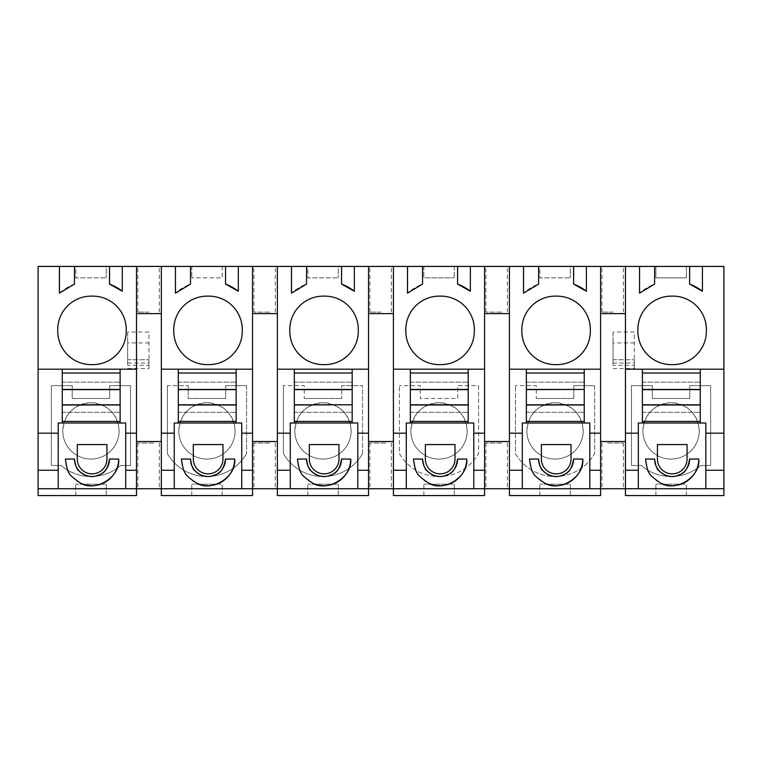 <?xml version="1.0" encoding="UTF-8"?>
<svg xmlns="http://www.w3.org/2000/svg" width="762" height="762" viewBox="0 0 762 762"><rect width="100%" height="100%" fill="white"/><g stroke="black" fill="none" stroke-linecap="round" stroke-linejoin="round"><path stroke-width="0.57" stroke-dasharray="3.81 2.86" d="M161.344 266.424L136.493 266.424L136.493 313.62L136.493 266.424L38.1 266.424L38.1 495.576L136.493 495.576L136.493 441.522L161.344 441.522L161.344 313.62L148.952 313.62L161.344 313.62L161.344 266.424L161.344 313.62L161.344 266.424L252.527 266.424L252.527 313.62L277.378 313.62L252.527 313.62L252.527 441.522L277.378 441.522L277.378 266.424L277.378 313.62L277.378 266.424L368.551 266.424L368.551 313.62L393.402 313.62L368.551 313.62L368.551 441.522L393.402 441.522L393.402 266.424L393.402 313.62L393.402 266.424L484.575 266.424L484.575 313.62L509.426 313.62L484.575 313.62L484.575 441.522L509.426 441.522L509.426 266.424L509.426 313.62L509.426 266.424L600.599 266.424L600.599 313.62L625.45 313.62L600.599 313.62L600.599 266.424L625.45 266.424L625.45 313.62L625.45 266.424L723.9 266.424L723.9 495.576L625.45 495.576L625.45 441.522L625.45 488.728L723.9 488.728M106.213 495.576L75.752 495.576L106.223 495.576L106.213 484.156L75.752 484.156L106.223 484.156L106.223 495.576M75.752 495.576L75.752 484.156L75.771 495.576M38.1 488.728L136.493 488.728L136.493 441.522L161.344 441.522L161.344 488.728L625.45 488.728L625.45 441.522L613.048 441.522L625.45 441.522L625.45 266.424M161.344 441.522L136.493 441.522L136.493 488.728L161.344 488.728L161.344 441.522L161.344 495.576L252.527 495.576L252.527 441.522L277.378 441.522L277.378 495.576L368.551 495.576L368.551 441.522L393.402 441.522L393.402 495.576L484.575 495.576L484.575 441.522L509.426 441.522L509.426 495.576L600.599 495.576L600.599 441.522L625.45 441.522M136.493 266.424L136.493 313.62L148.952 313.62L136.493 313.62L136.493 441.522M631.479 465.496L631.479 385.648L652.339 385.648L652.339 398.469L689.791 398.469L689.791 385.648L710.651 385.648L710.651 465.496L700.821 465.496A45.634 45.634 0 0 1 641.309 465.496L631.479 465.496L631.479 385.648L652.339 385.648L652.339 398.469L689.791 398.469L689.791 385.648L710.651 385.648L710.651 465.496L700.821 465.496A45.634 45.634 0 0 1 641.309 465.496L631.479 465.496M148.952 365.331L148.952 332.042L127.635 332.042L127.635 365.331L148.952 365.331L148.952 359.75L148.952 368.551L148.952 332.042M634.365 365.331L634.365 332.042L613.048 332.042L613.048 365.331L634.365 365.331L634.365 359.75L634.365 368.551L634.365 332.042M594.627 385.648L573.767 385.648L573.767 398.469L573.767 385.648L594.627 385.648L594.627 453.6A45.634 45.634 0 0 1 515.445 453.6L515.445 385.648L515.445 453.6A45.634 45.634 0 0 0 594.627 453.6L594.627 385.648M536.315 398.469L573.767 398.469L536.315 398.469L536.315 385.648L515.445 385.648L536.315 385.648L536.315 398.469M362.579 453.6A45.634 45.634 0 0 1 283.397 453.6L283.397 385.648L283.397 453.6A45.634 45.634 0 0 0 362.579 453.6L362.579 385.648L341.719 385.648L341.719 398.469L341.719 385.648L362.579 385.648L362.579 453.6M304.257 398.469L341.719 398.469L304.257 398.469L304.257 385.648L283.397 385.648L304.257 385.648L304.257 398.469M457.743 398.469L457.743 385.648L478.603 385.648L478.603 453.6A45.634 45.634 0 0 1 399.421 453.6L399.421 385.648L399.421 453.6A45.634 45.634 0 0 0 478.603 453.6L478.603 385.648L457.743 385.648L457.743 398.469L420.281 398.469L420.281 385.648L399.421 385.648L420.281 385.648L420.281 398.469L457.743 398.469M130.521 465.496L130.521 385.648L109.661 385.648L109.661 398.469L72.209 398.469L72.209 385.648L51.349 385.648L51.349 465.496L61.179 465.496A45.634 45.634 0 0 0 120.691 465.496L130.521 465.496L130.521 385.648L109.661 385.648L109.661 398.469L72.209 398.469L72.209 385.648L51.349 385.648L51.349 465.496L61.179 465.496A45.634 45.634 0 0 0 120.691 465.496L130.521 465.496M167.373 385.648L167.373 453.6A45.634 45.634 0 0 0 246.555 453.6A45.634 45.634 0 0 1 167.373 453.6L167.373 385.648L188.233 385.648L167.373 385.648M246.555 385.648L246.555 453.6L246.555 385.648L225.685 385.648L225.685 398.469L225.685 385.648L246.555 385.648M188.233 398.469L225.685 398.469L188.233 398.469L188.233 385.648L188.233 398.469M143.437 488.728L159.296 488.728L143.437 488.728M264.976 488.728L253.851 488.728L264.976 488.728M491.509 488.728L507.378 488.728L491.509 488.728M613.048 488.728L601.932 488.728L613.048 488.728M381 488.728L369.884 488.728L381 488.728M62.274 404.803L62.274 389.63M38.1 369.199L136.493 369.199M484.575 266.424L484.575 313.62L484.575 266.424L509.426 266.424M368.551 266.424L368.551 313.62L368.551 266.424L393.402 266.424M252.527 266.424L252.527 313.62L252.527 266.424L277.378 266.424M74.524 266.424L74.486 284.083M122.33 266.424L122.291 291.246A49.482 49.482 -90 0 1 122.33 291.246M190.548 266.424L190.548 284.083A49.482 49.482 -90 0 0 175.47 293.132L175.47 293.094M238.354 266.424L238.354 291.246A49.482 49.482 -90 0 0 238.315 291.217L238.354 291.246M306.572 266.424L306.572 284.083A49.482 49.482 -90 0 0 291.503 293.132L291.455 293.132M354.387 266.424L354.387 291.246A49.482 49.482 -90 0 0 354.349 291.217L354.387 291.246M422.558 266.424L422.596 284.083A49.482 49.482 -90 0 0 407.527 293.132L407.489 293.132M470.411 266.424L470.411 291.246A49.482 49.482 -90 0 0 470.373 291.217L470.411 291.246M538.62 266.424L538.62 284.083A49.482 49.482 -90 0 0 523.551 293.132L523.513 293.132M586.435 266.424L586.435 291.246A49.482 49.482 -90 0 0 586.397 291.217L586.435 291.246M654.653 266.424L654.653 284.083A49.482 49.482 -90 0 0 639.575 293.132L639.575 293.094M702.459 266.424L702.459 291.246A49.482 49.482 -90 0 0 702.421 291.217L702.459 291.246M106.223 266.424L75.752 266.424L75.771 277.844L106.223 277.844L75.752 277.844L75.752 266.424L106.213 266.424L106.223 277.844L106.213 266.424M613.048 266.424L601.932 266.424L613.048 266.424M191.795 266.424L191.795 277.844L191.786 266.424L222.247 266.424L191.786 266.424M338.261 266.424L307.81 266.424L307.81 277.844L338.261 277.844L307.819 277.844L307.819 266.424L338.271 266.424L338.261 277.844L338.271 266.424M381 266.424L369.884 266.424L381 266.424M423.834 266.424L454.295 266.424L423.834 266.424L423.834 277.844L454.285 277.844L423.834 277.844M686.352 266.424L686.352 277.844L655.901 277.844L655.901 266.424L686.352 266.424L655.882 266.424L655.882 277.844L686.333 277.844L686.333 266.424M264.976 266.424L253.851 266.424L264.976 266.424M570.309 266.424L539.858 266.424L539.858 277.844L570.309 277.844L539.867 277.844L539.867 266.424L570.328 266.424L570.309 277.844L570.328 266.424M497.024 266.424L485.908 266.424L497.024 266.424M686.333 495.576L655.882 495.576L686.352 495.576L686.333 484.156L655.882 484.156L686.333 484.156M655.882 495.576L655.882 484.156L655.901 495.576M600.599 441.522L613.048 441.522L600.599 441.522L600.599 488.728L600.599 266.424M570.309 495.576L539.858 495.576L570.328 495.576L570.309 484.156L539.858 484.156L570.328 484.156L570.328 495.576M539.858 495.576L539.858 484.156L539.867 495.576M484.575 488.728L484.575 441.522L484.575 488.728M454.285 495.576L423.834 495.576L454.295 495.576L454.285 484.156L423.834 484.156L454.295 484.156L454.295 495.576M368.551 488.728L368.551 441.522L368.551 488.728M338.261 495.576L307.81 495.576L338.271 495.576L338.261 484.156L307.81 484.156L338.271 484.156L338.271 495.576M307.81 495.576L307.81 484.156L307.819 495.576M252.527 488.728L252.527 441.522L252.527 488.728M222.237 495.576L191.786 495.576L222.247 495.576L222.237 484.156L191.786 484.156L222.237 484.156M191.786 495.576L191.786 484.156L191.795 495.576M127.635 365.331L127.635 342.948L148.952 342.948M127.635 342.948L127.635 332.042M127.635 359.75L148.952 359.75L127.635 359.75M613.048 365.331L613.048 342.948L634.365 342.948M613.048 342.948L613.048 332.042M613.048 359.75L634.365 359.75L613.048 359.75M589.817 488.728L589.817 423.005L522.313 423.005L522.313 488.728M582.74 459.038L573.605 459.038M538.582 459.038L529.447 459.038A26.651 26.651 0 0 0 531.581 469.478M531.6 469.525A26.651 26.651 0 0 0 533.448 473.069M533.467 473.107A26.651 26.651 0 0 0 535.838 476.336M535.857 476.364A26.651 26.651 0 0 0 544.354 482.956M509.426 441.522L484.575 441.522M473.793 488.728L473.793 423.005L406.289 423.005L406.289 488.728M466.715 459.038L457.581 459.038M422.558 459.038L413.423 459.038A26.651 26.651 0 0 0 428.368 482.975M393.402 441.522L368.551 441.522M357.769 488.728L357.769 423.005L290.265 423.005L290.265 488.728M350.691 459.038L341.557 459.038M306.534 459.038L297.399 459.038A26.651 26.651 0 0 0 299.533 469.468M299.561 469.535A26.651 26.651 0 0 0 301.39 473.059M301.419 473.107A26.651 26.651 0 0 0 303.771 476.326M303.809 476.374A26.651 26.651 0 0 0 312.277 482.946M277.378 441.522L252.527 441.522M241.735 488.728L241.735 423.005L174.241 423.005L174.241 488.728M234.667 459.038L225.533 459.038M190.51 459.038L181.375 459.038A26.651 26.651 0 0 0 196.31 482.965M125.711 488.728L125.711 423.005L58.217 423.005L58.217 488.728M118.643 459.038L109.499 459.038M74.486 459.038L65.351 459.038A26.651 26.651 0 0 0 67.475 469.478M67.504 469.535A26.651 26.651 0 0 0 69.342 473.069M69.371 473.107A26.651 26.651 0 0 0 71.733 476.345M71.752 476.364A26.651 26.651 0 0 0 80.267 482.965M705.841 488.728L705.841 423.005L638.337 423.005L638.337 488.728M698.773 459.038L689.629 459.038M654.615 459.038L645.481 459.038A26.651 26.651 0 0 0 660.416 482.975M153.695 443.046L137.827 443.046L153.695 443.046M269.719 443.046L253.851 443.046L269.719 443.046M501.767 443.046L485.908 443.046L501.767 443.046M607.533 443.046L623.402 443.046L607.533 443.046M385.743 443.046L369.884 443.046L385.743 443.046M62.274 369.199L62.274 423.005M120.129 423.005L120.129 369.199M120.129 421.424L120.129 373.009L120.129 421.424L62.274 421.424M74.524 284.083A49.482 49.482 -90 0 0 59.446 293.132L59.407 293.132M126.244 330.375A33.499 33.499 0 0 0 91.992 296.123A33.499 33.499 0 0 0 57.741 330.375A33.499 33.499 0 0 0 91.992 364.627A33.499 33.499 0 0 0 126.244 330.375M136.493 313.62L161.344 313.62M161.344 369.199L252.527 369.199M252.527 313.62L277.378 313.62M277.378 369.199L368.551 369.199M368.551 313.62L393.402 313.62M393.402 369.199L484.575 369.199M484.575 313.62L509.426 313.62M509.426 369.199L600.599 369.199M600.599 313.62L625.45 313.62M625.45 369.199L723.9 369.199M613.048 312.096L601.932 312.096L613.048 312.096M222.247 266.424L222.247 277.844L191.795 277.844L222.237 277.844L222.237 266.424M148.952 312.096L137.827 312.096L148.952 312.096M381 312.096L369.884 312.096L381 312.096M454.285 266.424L454.285 277.844L454.295 266.424M423.843 266.424L423.843 277.844M269.719 312.096L253.851 312.096L269.719 312.096M501.767 312.096L485.908 312.096L501.767 312.096M700.259 421.424L700.259 373.009L700.259 421.424L642.404 421.424L642.404 404.803M686.352 495.576L686.352 484.156M423.834 495.576L423.834 484.156M423.843 495.576L423.843 484.156M222.247 495.576L222.247 484.156M642.899 430.901A28.165 28.165 0 0 1 671.065 402.727A28.165 28.165 0 0 1 699.23 430.901A28.165 28.165 0 0 1 671.065 459.067A28.165 28.165 0 0 1 642.899 430.901C644.576 413.795 653.958 404.403 671.065 402.727C688.172 404.403 697.554 413.795 699.23 430.901A28.165 28.165 0 0 1 671.065 459.067A28.165 28.165 0 0 1 642.899 430.901M127.635 368.551L148.952 368.551M127.635 363.064L148.952 363.064M613.048 363.064L634.365 363.064M613.048 368.551L634.365 368.551M526.866 430.901A28.165 28.165 0 0 1 555.041 402.727A28.165 28.165 0 0 1 583.206 430.901A28.165 28.165 0 0 1 555.041 459.067A28.165 28.165 0 0 1 526.866 430.901C528.542 413.795 537.934 404.403 555.041 402.727C572.138 404.403 581.53 413.795 583.206 430.901A28.165 28.165 0 0 1 555.041 459.067A28.165 28.165 0 0 1 526.866 430.901M294.818 430.901A28.165 28.165 0 0 1 322.983 402.727A28.165 28.165 0 0 1 351.158 430.901A28.165 28.165 0 0 1 322.983 459.067A28.165 28.165 0 0 1 294.818 430.901C296.494 413.795 305.886 404.403 322.983 402.727C340.09 404.403 349.482 413.795 351.158 430.901A28.165 28.165 0 0 1 322.983 459.067A28.165 28.165 0 0 1 294.818 430.901M410.842 430.901A28.165 28.165 0 0 1 439.017 402.727A28.165 28.165 0 0 1 467.182 430.901A28.165 28.165 0 0 1 439.017 459.067A28.165 28.165 0 0 1 410.842 430.901C412.518 413.795 421.91 404.403 439.017 402.727C456.114 404.403 465.506 413.795 467.182 430.901A28.165 28.165 0 0 1 439.017 459.067A28.165 28.165 0 0 1 410.842 430.901M62.77 430.901A28.165 28.165 0 0 1 90.935 402.727A28.165 28.165 0 0 1 119.101 430.901A28.165 28.165 0 0 1 90.935 459.067A28.165 28.165 0 0 1 62.77 430.901C64.446 413.795 73.828 404.403 90.935 402.727C108.042 404.403 117.424 413.795 119.101 430.901A28.165 28.165 0 0 1 90.935 459.067A28.165 28.165 0 0 1 62.77 430.901M178.794 430.901A28.165 28.165 0 0 1 206.959 402.727A28.165 28.165 0 0 1 235.134 430.901A28.165 28.165 0 0 1 206.959 459.067A28.165 28.165 0 0 1 178.794 430.901C180.47 413.795 189.862 404.403 206.959 402.727C224.066 404.403 233.458 413.795 235.134 430.901A28.165 28.165 0 0 1 206.959 459.067A28.165 28.165 0 0 1 178.794 430.901M584.235 404.803L584.235 389.63M526.371 389.439L584.235 389.439L584.235 421.424L526.371 421.424L526.371 404.803M541.391 459.038A14.821 14.821 0 0 0 556.212 473.859A14.821 14.821 0 0 0 571.033 459.038L571.033 444.57L541.391 444.57M526.371 421.424L526.371 389.63M468.211 421.424L468.211 373.009L468.211 421.424L410.347 421.424L410.347 404.803M425.358 459.038A14.821 14.821 0 0 0 440.188 473.859A14.821 14.821 0 0 0 455.009 459.038L455.009 444.57L425.358 444.57M410.347 421.424L410.347 389.63M294.322 404.803L294.322 421.424L352.187 421.424L352.187 404.993L294.322 404.993M352.187 404.803L352.187 421.424M309.334 459.038A14.821 14.821 0 0 0 324.164 473.859A14.821 14.821 0 0 0 338.985 459.038L338.985 444.57L309.334 444.57M294.322 421.424L294.322 389.63M236.153 421.424L236.153 373.009L236.153 421.424L178.298 421.424L178.298 404.803M193.31 459.038A14.821 14.821 0 0 0 208.14 473.859A14.821 14.821 0 0 0 222.961 459.038L222.961 444.57L193.31 444.57M178.298 421.424L178.298 389.63M77.286 459.038A14.821 14.821 0 0 0 92.107 473.859A14.821 14.821 0 0 0 106.937 459.038L106.937 444.57L77.286 444.57M657.416 459.038A14.821 14.821 0 0 0 672.236 473.859A14.821 14.821 0 0 0 687.067 459.038L687.067 444.57L657.416 444.57M642.404 421.424L642.404 389.63M242.268 330.375A33.499 33.499 0 0 0 208.026 296.123A33.499 33.499 0 0 0 173.774 330.375A33.499 33.499 0 0 0 208.026 364.627A33.499 33.499 0 0 0 242.268 330.375M358.302 330.375A33.499 33.499 0 0 0 324.05 296.123A33.499 33.499 0 0 0 289.798 330.375A33.499 33.499 0 0 0 324.05 364.627A33.499 33.499 0 0 0 358.302 330.375M474.326 330.375A33.499 33.499 0 0 0 440.074 296.123A33.499 33.499 0 0 0 405.822 330.375A33.499 33.499 0 0 0 440.074 364.627A33.499 33.499 0 0 0 474.326 330.375M590.35 330.375A33.499 33.499 0 0 0 556.098 296.123A33.499 33.499 0 0 0 521.846 330.375A33.499 33.499 0 0 0 556.098 364.627A33.499 33.499 0 0 0 590.35 330.375M706.374 330.375A33.499 33.499 0 0 0 672.122 296.123A33.499 33.499 0 0 0 637.87 330.375A33.499 33.499 0 0 0 672.122 364.627A33.499 33.499 0 0 0 706.374 330.375M642.404 369.199L642.404 423.005M700.259 423.005L700.259 369.199M526.371 369.199L526.371 423.005M584.235 423.005L584.235 369.199M410.347 369.199L410.347 423.005M468.211 423.005L468.211 369.199M294.322 369.199L294.322 423.005M352.187 423.005L352.187 369.199M178.298 369.199L178.298 423.005M236.153 423.005L236.153 369.199M62.274 389.439L120.129 389.439M62.274 412.29L120.129 412.29L62.274 412.29M62.274 382.143L120.129 382.143L62.274 382.143M62.274 373.009L120.129 373.009M62.274 404.993L120.129 404.993M178.298 389.439L236.153 389.439M178.298 412.29L236.153 412.29L178.298 412.29M178.298 382.143L236.153 382.143L178.298 382.143M178.298 373.009L236.153 373.009M178.298 404.993L236.153 404.993M294.322 389.439L352.187 389.439M294.322 412.29L352.187 412.29L294.322 412.29M294.322 382.143L352.187 382.143L294.322 382.143M294.322 373.009L352.187 373.009M410.347 389.439L468.211 389.439M410.347 412.29L468.211 412.29L410.347 412.29M410.347 382.143L468.211 382.143L410.347 382.143M410.347 373.009L468.211 373.009M410.347 404.993L468.211 404.993M526.371 412.29L584.235 412.29L526.371 412.29M526.371 382.143L584.235 382.143L526.371 382.143M526.371 373.009L584.235 373.009M526.371 404.993L584.235 404.993M642.404 389.439L700.259 389.439M642.404 412.29L700.259 412.29L642.404 412.29M642.404 382.143L700.259 382.143L642.404 382.143M642.404 373.009L700.259 373.009M642.404 404.993L700.259 404.993M137.827 443.046L137.827 488.728M159.296 443.046L159.296 488.728M253.851 443.046L253.851 488.728M275.32 443.046L275.32 488.728M485.908 443.046L485.908 488.728M507.378 443.046L507.378 488.728M623.402 443.046L623.402 488.728M601.932 443.046L601.932 488.728M369.884 443.046L369.884 488.728M391.354 443.046L391.354 488.728M623.402 312.096L623.402 266.424M601.932 312.096L601.932 266.424M137.827 312.096L137.827 266.424M159.296 312.096L159.296 266.424M369.884 312.096L369.884 266.424M391.354 312.096L391.354 266.424M275.32 312.096L275.32 266.424M253.851 312.096L253.851 266.424M507.378 312.096L507.378 266.424M485.908 312.096L485.908 266.424"/><path stroke-width="1.14" d="M59.407 266.424L74.486 266.424L74.486 284.083L59.407 293.132L59.407 266.424L38.1 266.424L38.1 495.576L136.493 495.576L136.493 488.728L723.9 488.728L723.9 266.424L689.629 266.424L689.629 284.083L689.667 266.424M38.1 488.728L136.493 488.728L136.493 369.199L62.274 369.199L62.274 373.009L120.129 373.009L120.129 369.199M58.217 488.728L58.217 470.24L38.1 470.24M38.1 433.187L58.217 433.187L58.217 470.24M38.1 369.199L62.274 369.199M58.217 433.187L58.217 423.005L125.711 423.005L125.711 470.24L136.493 470.24M62.274 373.009L62.274 423.005M74.486 266.424L109.499 266.424L109.499 284.083L122.291 291.246L122.291 266.424L136.493 266.424L136.493 369.199M91.992 296.123A33.499 33.499 0 0 1 126.244 330.375A33.499 33.499 0 0 1 91.992 364.627A33.499 33.499 0 0 1 57.741 330.375A33.499 33.499 0 0 1 91.992 296.123M109.499 266.424L122.291 266.424M689.629 266.424L136.493 266.424M723.9 488.728L723.9 495.576L625.45 495.576L625.45 470.24L638.337 470.24L638.337 423.005L700.259 423.005L700.259 369.199L642.404 369.199L642.404 373.009L700.259 373.009M509.426 266.424L509.426 495.576L600.599 495.576L600.599 266.424M393.402 266.424L393.402 495.576L484.575 495.576L484.575 266.424M277.378 266.424L277.378 495.576L368.551 495.576L368.551 266.424M161.344 266.424L161.344 495.576L252.527 495.576L252.527 266.424M589.817 488.728L589.817 470.24L600.599 470.24M589.817 470.24L589.817 423.005L584.235 423.005L584.235 389.439L526.371 389.63L526.371 423.005L584.235 423.005M548.859 474.983A17.507 17.507 0 0 0 573.605 459.038C571.005 473.497 566.109 473.697 559.718 476.164C553.622 477.241 548.173 475.545 543.392 471.078C541.182 470.011 539.582 466.001 538.582 459.038A17.507 17.507 0 0 0 548.783 474.945M544.354 482.956A26.651 26.651 0 0 0 556.565 485.68M556.946 485.67A26.651 26.651 0 0 0 582.74 459.038L573.605 459.038M571.033 444.57L541.391 444.57L541.391 459.038A14.821 14.821 0 0 0 556.212 473.859A14.821 14.821 0 0 0 571.033 459.038L571.033 444.57M509.426 433.187L522.313 433.187L522.313 488.728M522.313 433.187L522.313 423.005L526.371 423.005M509.426 470.24L522.313 470.24M473.793 488.728L473.793 470.24L484.575 470.24M473.793 470.24L473.793 423.005L468.211 423.005L468.211 369.199L410.347 369.199L410.347 373.009L468.211 373.009M432.826 474.974A17.507 17.507 0 0 0 457.581 459.038C454.981 473.497 450.085 473.697 443.694 476.164C437.598 477.241 432.149 475.545 427.358 471.078C425.158 470.011 423.558 466.001 422.558 459.038A17.507 17.507 0 0 0 432.768 474.945M428.368 482.975A26.651 26.651 0 0 0 440.541 485.68M440.912 485.67A26.651 26.651 0 0 0 466.715 459.038L457.581 459.038M455.009 444.57L425.358 444.57L425.358 459.038A14.821 14.821 0 0 0 440.188 473.859A14.821 14.821 0 0 0 455.009 459.038L455.009 444.57M393.402 433.187L406.289 433.187L406.289 488.728M406.289 433.187L406.289 423.005L468.211 423.005M393.402 470.24L406.289 470.24M357.769 488.728L357.769 470.24L368.551 470.24M357.769 470.24L357.769 423.005L352.187 423.005L352.187 369.199L294.322 369.199L294.322 373.009L352.187 373.009M316.811 474.983A17.507 17.507 0 0 0 341.557 459.038C338.947 473.497 334.051 473.697 327.67 476.164C321.564 477.241 316.125 475.545 311.334 471.078C309.124 470.011 307.524 466.001 306.534 459.038A17.507 17.507 0 0 0 316.725 474.945M312.277 482.946A26.651 26.651 0 0 0 324.507 485.68M324.888 485.67A26.651 26.651 0 0 0 350.691 459.038L341.557 459.038M338.985 444.57L309.334 444.57L309.334 459.038A14.821 14.821 0 0 0 324.164 473.859A14.821 14.821 0 0 0 338.985 459.038L338.985 444.57M277.378 433.187L290.265 433.187L290.265 488.728M290.265 433.187L290.265 423.005L352.187 423.005M277.378 470.24L290.265 470.24M241.735 488.728L241.735 470.24L252.527 470.24M241.735 470.24L241.735 423.005L236.153 423.005L236.153 369.199L178.298 369.199L178.298 373.009L236.153 373.009M200.777 474.974A17.507 17.507 0 0 0 225.533 459.038C222.923 473.497 218.027 473.697 211.636 476.164C205.54 477.241 200.101 475.545 195.31 471.078C193.1 470.011 191.5 466.001 190.51 459.038A17.507 17.507 0 0 0 200.711 474.945M196.31 482.965A26.651 26.651 0 0 0 208.483 485.68M208.864 485.67A26.651 26.651 0 0 0 234.667 459.038L225.533 459.038M222.961 444.57L193.31 444.57L193.31 459.038A14.821 14.821 0 0 0 208.14 473.859A14.821 14.821 0 0 0 222.961 459.038L222.961 444.57M161.344 433.187L174.241 433.187L174.241 488.728M174.241 433.187L174.241 423.005L236.153 423.005M161.344 470.24L174.241 470.24M125.711 488.728L125.711 470.24M84.763 474.983A17.507 17.507 0 0 0 109.499 459.038C106.899 473.497 102.003 473.697 95.612 476.164C89.516 477.241 84.077 475.545 79.286 471.078C77.076 470.011 75.476 466.001 74.486 459.038A17.507 17.507 0 0 0 84.677 474.945M80.267 482.965A26.651 26.651 0 0 0 92.459 485.68M92.84 485.67A26.651 26.651 0 0 0 118.643 459.038L109.499 459.038M106.937 444.57L77.286 444.57L77.286 459.038A14.821 14.821 0 0 0 92.107 473.859A14.821 14.821 0 0 0 106.937 459.038L106.937 444.57M705.841 488.728L705.841 470.24L723.9 470.24M705.841 470.24L705.841 423.005L700.259 423.005M664.874 474.974A17.507 17.507 0 0 0 689.629 459.038C687.029 473.497 682.133 473.697 675.742 476.164C669.646 477.241 664.197 475.545 659.416 471.078C657.206 470.011 655.606 466.001 654.615 459.038A17.507 17.507 0 0 0 664.816 474.945M660.416 482.975A26.651 26.651 0 0 0 672.589 485.68M672.97 485.67A26.651 26.651 0 0 0 698.773 459.038L689.629 459.038M687.067 444.57L657.416 444.57L657.416 459.038A14.821 14.821 0 0 0 672.236 473.859A14.821 14.821 0 0 0 687.067 459.038L687.067 444.57M638.337 488.728L638.337 470.24M625.45 470.24L625.45 369.199L642.404 369.199M625.45 266.424L625.45 369.199M120.129 423.005L120.129 373.009M125.711 433.187L136.493 433.187M59.446 266.424L59.446 293.094M122.291 291.217A49.482 49.482 -90 0 0 109.547 284.083L109.499 284.083M109.547 284.083L109.547 266.424M238.315 266.424L238.315 291.246L225.533 284.083L225.571 266.424L225.533 284.083A49.482 49.482 -90 0 1 238.315 291.217M190.51 266.424L190.51 284.083L175.431 293.132L175.431 266.424L175.47 293.094M208.026 296.123A33.499 33.499 0 0 1 242.268 330.375A33.499 33.499 0 0 1 208.026 364.627A33.499 33.499 0 0 1 173.774 330.375A33.499 33.499 0 0 1 208.026 296.123M354.349 266.424L354.349 291.246L341.557 284.083L341.595 266.424M341.557 266.424L341.557 284.083M306.534 266.424L306.534 284.083L291.455 293.132L291.455 266.424M324.05 296.123A33.499 33.499 0 0 1 358.302 330.375A33.499 33.499 0 0 1 324.05 364.627A33.499 33.499 0 0 1 289.798 330.375A33.499 33.499 0 0 1 324.05 296.123M291.503 266.424L291.503 293.094M354.349 291.217A49.482 49.482 -90 0 0 341.595 284.083M470.373 266.424L470.373 291.246L457.581 284.083L457.619 266.424M457.581 266.424L457.581 284.083M422.558 266.424L422.558 284.083L407.489 293.132L407.489 266.424M440.074 296.123A33.499 33.499 0 0 1 474.326 330.375A33.499 33.499 0 0 1 440.074 364.627A33.499 33.499 0 0 1 405.822 330.375A33.499 33.499 0 0 1 440.074 296.123M407.527 266.424L407.527 293.094M470.373 291.217A49.482 49.482 -90 0 0 457.619 284.083M586.397 266.424L586.397 291.246L573.605 284.083L573.643 266.424M573.605 266.424L573.605 284.083M538.582 266.424L538.582 284.083L523.513 293.132L523.513 266.424M556.098 296.123A33.499 33.499 0 0 1 590.35 330.375A33.499 33.499 0 0 1 556.098 364.627A33.499 33.499 0 0 1 521.846 330.375A33.499 33.499 0 0 1 556.098 296.123M523.551 266.424L523.551 293.094M586.397 291.217A49.482 49.482 -90 0 0 573.643 284.083M654.615 266.424L654.615 284.083L639.537 293.132L639.537 266.424L639.575 293.094M702.421 266.424L702.421 291.246L689.629 284.083M672.122 296.123A33.499 33.499 0 0 1 706.374 330.375A33.499 33.499 0 0 1 672.122 364.627A33.499 33.499 0 0 1 637.87 330.375A33.499 33.499 0 0 1 672.122 296.123M702.421 291.217A49.482 49.482 -90 0 0 689.667 284.083M700.259 369.199L723.9 369.199M705.841 433.187L723.9 433.187M600.599 441.522L625.45 441.522M509.426 369.199L526.371 369.199L526.371 373.009L584.235 373.009L584.235 369.199L526.371 369.199M584.235 369.199L600.599 369.199M589.817 433.187L600.599 433.187M625.45 313.62L600.599 313.62M538.582 459.038L529.447 459.038C530.866 468.173 532.2 472.859 533.457 473.088C533.105 474.316 536.705 477.593 544.278 482.918C559.499 492.681 584.74 477.012 582.74 459.038M541.391 459.038L541.391 444.57M509.426 313.62L484.575 313.62M484.575 441.522L509.426 441.522M393.402 369.199L410.347 369.199M468.211 369.199L484.575 369.199M473.793 433.187L484.575 433.187M422.558 459.038L413.423 459.038C414.842 468.173 416.176 472.859 417.433 473.088C417.081 474.316 420.681 477.593 428.244 482.918C443.474 492.681 468.706 477.012 466.715 459.038M425.358 459.038L425.358 444.57M410.347 373.009L410.347 423.005M393.402 313.62L368.551 313.62M368.551 441.522L393.402 441.522M277.378 369.199L294.322 369.199M352.187 369.199L368.551 369.199M357.769 433.187L368.551 433.187M306.534 459.038L297.399 459.038C298.818 468.182 300.152 472.859 301.409 473.088C301.047 474.316 304.657 477.593 312.22 482.918C327.45 492.681 352.682 477.012 350.691 459.038M309.334 459.038L309.334 444.57M294.322 373.009L294.322 423.005M277.378 313.62L252.527 313.62M252.527 441.522L277.378 441.522M161.344 369.199L178.298 369.199M236.153 369.199L252.527 369.199M241.735 433.187L252.527 433.187M190.51 459.038L181.375 459.038C182.785 468.173 184.128 472.859 185.385 473.088C185.023 474.316 188.633 477.593 196.196 482.918C211.417 492.681 236.658 477.012 234.667 459.038M193.31 459.038L193.31 444.57M178.298 373.009L178.298 423.005M161.344 313.62L136.493 313.62M136.493 441.522L161.344 441.522M74.486 459.038L65.351 459.038C66.761 468.182 68.094 472.859 69.352 473.088C68.999 474.316 72.609 477.593 80.172 482.918C95.393 492.681 120.634 477.012 118.643 459.038M77.286 459.038L77.286 444.57M654.615 459.038L645.481 459.038C646.89 468.173 648.224 472.859 649.481 473.088C649.129 474.316 652.739 477.593 660.302 482.918C675.523 492.681 700.764 477.012 698.773 459.038M657.416 459.038L657.416 444.57M625.45 433.187L638.337 433.187M642.404 373.009L642.404 423.005M62.274 389.439L120.129 389.439M120.129 404.803L62.274 404.803L62.274 389.63L120.129 389.63M62.274 404.993L120.129 404.993M62.274 421.424L120.129 421.424M178.298 389.439L236.153 389.439M236.153 404.803L178.298 404.803L178.298 389.63L236.153 389.63M178.298 404.993L236.153 404.993M178.298 421.424L236.153 421.424M294.322 389.439L352.187 389.439M352.187 389.63L294.322 389.63L294.322 404.803L352.187 404.803L294.322 404.993M294.322 421.424L352.187 421.424M410.347 389.439L468.211 389.439M468.211 404.803L410.347 404.803L410.347 389.63L468.211 389.63M410.347 404.993L468.211 404.993M410.347 421.424L468.211 421.424M526.371 373.009L526.371 389.439L584.235 389.439L584.235 373.009M526.371 389.439L526.371 404.803L584.235 404.803L584.235 421.424L526.371 421.424M526.371 404.993L584.235 404.993M642.404 389.439L700.259 389.439M700.259 404.803L642.404 404.803L642.404 389.63L700.259 389.63M642.404 404.993L700.259 404.993M642.404 421.424L700.259 421.424"/></g></svg>
